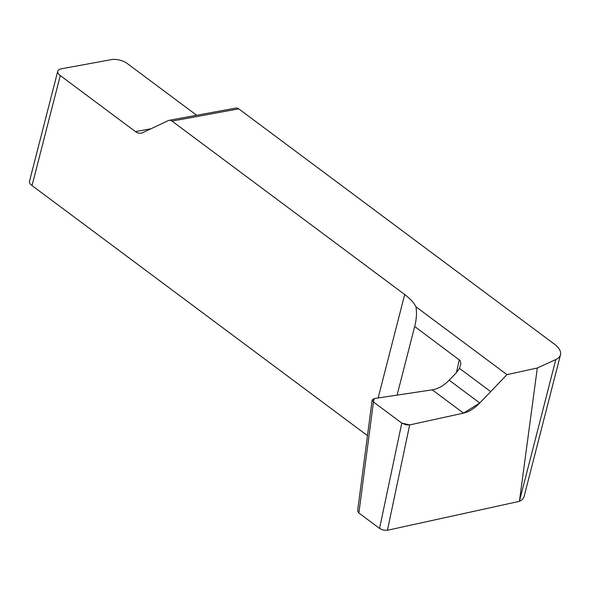 <?xml version="1.0" encoding="UTF-8"?>
<svg xmlns="http://www.w3.org/2000/svg" width="590" height="590" viewBox="0 0 590 590"><rect width="100%" height="100%" fill="white"/><g stroke="black" fill="none" stroke-linecap="round" stroke-linejoin="round"><path stroke-width="0.89" d="M537.32 367.998L555.81 359.553A28.062 12.213 14.4 0 0 560.5 354.774A28.062 12.213 14.4 0 0 554.172 343.977L238.744 108.862L172.022 121.097L404.696 294.528A56.124 24.426 -165.6 0 1 415.957 306.8L506.98 374.643L537.32 367.998L519.421 501.271A28.062 12.213 -165.6 0 0 524.112 496.492L560.5 354.774M172.022 121.097A7.014 4.595 -100.4 0 0 169.183 120.316L235.912 108.081A7.014 4.595 79.6 0 1 238.744 108.862M169.183 120.316A7.014 4.595 -100.4 0 0 168.43 120.552L142.633 132.691A14.035 9.197 79.6 0 1 141.128 133.178A14.035 9.197 79.6 0 1 135.449 131.607L60.276 75.572A11.225 4.882 -165.6 0 1 57.746 71.257A11.225 4.882 -165.6 0 1 61.537 68.772L111.584 59.59A11.225 4.882 -165.6 0 1 127.005 63.337L196.677 115.271M463.511 413.125L432.264 389.835L374.274 398.538L372.157 399.939L373.441 401.967L401.79 423.089L406.252 424.889L409.667 424.918L463.511 413.125C469.05 411.813 474.471 408.442 479.773 403.014L506.98 374.643M372.157 399.939L357.606 511.014L358.89 513.034L379.982 528.736L383.389 530.1L387.431 530.263L519.111 501.412M367.481 435.634L32.03 185.592A11.225 4.882 -165.6 0 1 29.5 181.27L57.746 71.257M432.264 389.835C438.215 388.832 443.85 385.617 449.167 380.196L456.343 372.718L459.507 368.374L460.901 363.706L460.082 360.519L414.696 326.484L397.077 395.116M415.957 306.8C416.938 312.707 416.518 319.271 414.696 326.484M459.507 368.374L490.696 391.62L479.773 403.014L463.511 413.125L409.667 424.918L401.79 423.089L373.441 401.967L374.274 398.538L432.33 389.82M555.81 359.553L519.421 501.271M409.667 424.918L387.431 530.263M373.441 401.967L358.89 513.034M379.554 528.433L401.79 423.089M378.138 397.962L404.696 294.528M32.03 185.592L60.276 75.572M456.454 372.6L459.286 359.716M479.773 403.014L449.167 380.196M135.449 131.607L150.981 128.76"/></g></svg>
